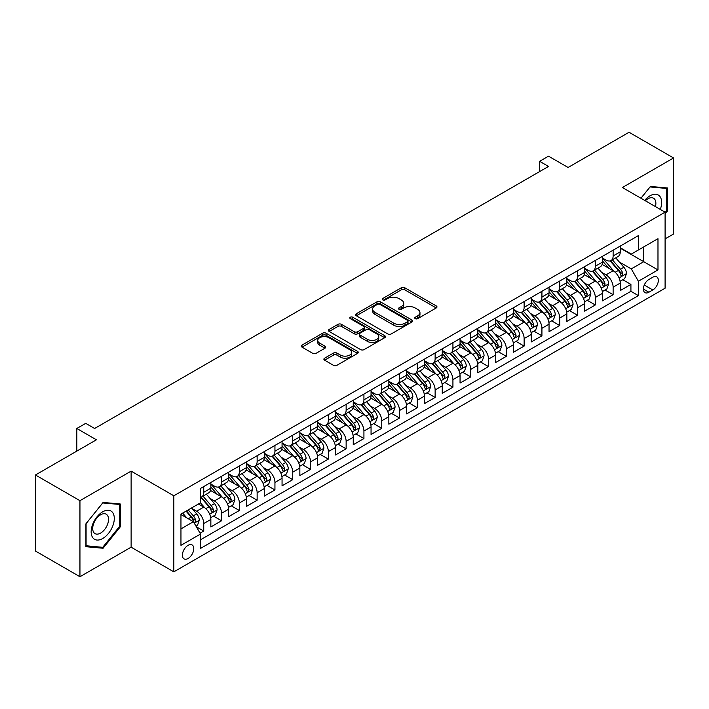 <?xml version="1.0" encoding="UTF-8"?>
<svg xmlns="http://www.w3.org/2000/svg" width="709" height="709" viewBox="0 0 709 709"><rect width="100%" height="100%" fill="white"/><g stroke="black" fill="none" stroke-linecap="round" stroke-linejoin="round"><path stroke-width="1.06" d="M415.244 318.669A1.728 1.001 0 0 0 417.69 318.669L436.257 307.945A2.473 1.427 0 0 0 436.974 306.935A2.473 1.427 0 0 0 436.257 305.933L404.804 287.774A2.473 1.427 0 0 0 401.312 287.774L382.745 298.489A1.728 1.001 0 0 0 382.24 299.198A1.728 1.001 0 0 0 382.745 299.907A1.728 1.001 0 0 0 385.191 299.907L387.601 298.516A7.905 4.564 0 0 1 398.777 298.516L401.4 300.031A7.905 4.564 0 0 1 403.713 303.257A7.905 4.564 0 0 1 401.4 306.483L398.999 307.874A1.728 1.001 0 0 0 398.493 308.575A1.728 1.001 0 0 0 398.999 309.284A1.728 1.001 0 0 0 401.445 309.284L403.846 307.901A7.905 4.564 0 0 1 415.031 307.901L417.645 309.408A7.905 4.564 0 0 1 419.967 312.642A7.905 4.564 0 0 1 417.645 315.868L415.244 317.251A1.728 1.001 0 0 0 414.738 317.96A1.728 1.001 0 0 0 415.244 318.669L415.244 317.251M188.08 558.488A8.056 4.653 120 0 0 193.344 551.389A8.056 4.653 120 0 0 192.104 544.929A8.056 4.653 120 0 0 188.08 545.327A8.056 4.653 120 0 0 182.816 552.426A8.056 4.653 120 0 0 184.048 558.887A8.056 4.653 120 0 0 188.08 558.488M324.616 358.178A2.473 1.427 0 0 0 323.889 359.188A2.473 1.427 0 0 0 324.616 360.199L333.434 365.295A2.473 1.427 0 0 0 336.935 365.295L357.549 353.392A2.473 1.427 0 0 0 358.267 352.382A2.473 1.427 0 0 0 357.549 351.372L326.096 333.212A2.473 1.427 0 0 0 322.604 333.212L301.99 345.115A2.473 1.427 0 0 0 301.263 346.125A2.473 1.427 0 0 0 301.99 347.135L312.642 353.286A2.473 1.427 0 0 0 316.143 353.286L324.961 348.199A2.473 1.427 0 0 0 325.688 347.188A2.473 1.427 0 0 0 324.961 346.178L319.679 343.129A6.611 3.82 0 0 1 317.738 340.426A6.611 3.82 0 0 1 321.824 336.899A6.611 3.82 0 0 1 329.029 337.732L349.732 349.679A6.611 3.82 0 0 1 351.664 352.382A6.611 3.82 0 0 1 347.587 355.909A6.611 3.82 0 0 1 340.382 355.076L336.935 353.091A2.473 1.427 0 0 0 333.434 353.091L324.616 358.178L324.616 360.199L333.434 355.138L333.434 353.091M665.095 238.889L673.55 234.014L673.55 157.965L629.051 132.273L568.086 167.475L548.509 156.166L539.611 161.306L548.509 166.447L94.634 428.484L85.736 423.353L76.829 428.484L76.829 451.092M79.949 500.678L79.949 576.727L131.121 547.18L131.121 471.13L79.949 500.678L35.45 474.986L96.415 439.793L76.829 428.484M131.121 471.13L173.838 495.795L665.095 212.177L665.095 288.217L173.838 571.844L173.838 495.795M673.55 157.965L622.378 187.513L665.095 212.177M387.77 333.921A2.473 1.427 0 0 0 391.271 333.921L411.885 322.019A2.473 1.427 0 0 0 412.603 321.009A2.473 1.427 0 0 0 411.885 319.998L380.432 301.848A2.473 1.427 0 0 0 376.94 301.848L356.326 313.75A2.473 1.427 0 0 0 355.599 314.761A2.473 1.427 0 0 0 356.326 315.762L387.77 333.921M350.99 319.041A1.728 1.001 0 0 1 352.745 319.28L352.745 317.224L384.712 335.685A2.473 1.427 0 0 1 385.439 336.695A2.473 1.427 0 0 1 384.712 337.706L364.098 349.608A2.473 1.427 0 0 1 360.606 349.608L329.153 331.449L329.153 329.437A2.473 1.427 0 0 0 328.435 330.438A2.473 1.427 0 0 0 329.153 331.449M329.153 329.437L337.98 324.341A2.473 1.427 0 0 1 341.472 324.341L354.225 331.706A2.473 1.427 0 0 0 357.726 331.706L363.575 328.32A2.473 1.427 0 0 0 364.302 327.319A2.473 1.427 0 0 0 363.575 326.308L350.299 318.642A1.728 1.001 0 0 1 349.794 317.933A1.728 1.001 0 0 1 350.858 317.012A1.728 1.001 0 0 1 352.745 317.224M79.949 576.727L35.45 551.035L35.45 474.986M200.044 533.177L203.74 531.05L196.358 526.778M192.157 508.637L196.623 511.216A10.068 5.814 60 0 1 203.74 523.543L210.857 519.431L210.857 526.938L221.536 520.769L213.444 516.09M209.953 498.356L214.419 500.935A10.068 5.814 60 0 1 221.536 513.272L228.661 509.159L228.661 516.657L239.341 510.498L231.24 505.818M227.749 488.084L232.224 490.663A10.068 5.814 60 0 1 239.341 502.991L246.457 498.879L246.457 506.386L257.137 500.217L249.036 495.538M245.553 477.804L250.02 480.383A10.068 5.814 60 0 1 257.137 492.72L264.262 488.607L264.262 496.105L274.941 489.946L266.841 485.266M263.349 467.523L267.816 470.111A10.068 5.814 60 0 1 274.941 482.439L282.058 478.327L282.058 485.833L292.737 479.665L284.637 474.986M281.145 457.252L285.621 459.831A10.068 5.814 60 0 1 292.737 472.167L299.854 468.055L299.854 475.553L310.533 469.385L302.442 464.714M298.95 446.971L303.417 449.559A10.068 5.814 60 0 1 310.533 461.887L317.659 457.775L317.659 465.281L328.338 459.113L320.238 454.434M316.746 436.7L321.212 439.279A10.068 5.814 60 0 1 328.338 451.606L335.454 447.503L335.454 455.001L346.134 448.832L338.033 444.162M334.542 426.419L339.017 429.007A10.068 5.814 60 0 1 346.134 441.335L353.25 437.223L353.25 444.729L363.93 438.561L355.838 433.881M352.346 416.148L356.813 418.727A10.068 5.814 60 0 1 363.93 431.054L371.055 426.951L371.055 434.449L381.734 428.28L373.634 423.61M370.142 405.867L374.609 408.446A10.068 5.814 60 0 1 381.734 420.783L388.851 416.67L388.851 424.177L399.53 418.009L391.43 413.329M387.947 395.595L392.414 398.174A10.068 5.814 60 0 1 399.53 410.502L406.656 406.399L406.656 413.896L417.335 407.728L409.235 403.058M405.743 385.315L410.21 387.894A10.068 5.814 60 0 1 417.335 400.231L424.452 396.118L424.452 403.625L435.131 397.457L427.031 392.777M423.539 375.043L428.014 377.622A10.068 5.814 60 0 1 435.131 389.95L442.248 385.847L442.248 393.344L452.927 387.176L444.827 382.506M441.344 364.763L445.81 367.342A10.068 5.814 60 0 1 452.927 379.678L460.052 375.566L460.052 383.073L470.732 376.904L462.631 372.225M459.14 354.491L463.606 357.07A10.068 5.814 60 0 1 470.732 369.398L477.848 365.295L477.848 372.792L488.528 366.624L480.427 361.953M476.935 344.211L481.411 346.79A10.068 5.814 60 0 1 488.528 359.126L495.644 355.014L495.644 362.512L506.323 356.352L498.232 351.673M494.74 333.939L499.207 336.518A10.068 5.814 60 0 1 506.323 348.846L513.449 344.734L513.449 352.24L524.128 346.072L516.028 341.401M512.536 323.659L517.003 326.237A10.068 5.814 60 0 1 524.128 338.574L531.245 334.462L531.245 341.96L541.924 335.8L533.824 331.121M530.341 313.387L534.808 315.966A10.068 5.814 60 0 1 541.924 328.294L549.041 324.181L549.041 331.688L559.72 325.52L551.629 320.849M548.137 303.106L552.603 305.685A10.068 5.814 60 0 1 559.72 318.022L566.846 313.91L566.846 321.407L577.525 315.248L569.424 310.569M565.933 292.835L570.408 295.414A10.068 5.814 60 0 1 577.525 307.741L584.641 303.629L584.641 311.136L595.321 304.967L587.22 300.297M583.737 282.554L588.204 285.133A10.068 5.814 60 0 1 595.321 297.47L602.446 293.358L602.446 300.855L613.125 294.696L613.125 287.189A10.068 5.814 -120 0 0 606 274.862L601.533 272.283M605.025 290.016L613.125 294.696M210.857 519.431A10.068 5.814 -120 0 0 203.74 507.103L198.405 504.019M228.661 509.159A10.068 5.814 -120 0 0 221.536 496.823L210.529 490.468M246.457 498.879A10.068 5.814 -120 0 0 239.341 486.551L228.333 480.197M264.262 488.607A10.068 5.814 -120 0 0 257.137 476.271L246.129 469.916M282.058 478.327A10.068 5.814 -120 0 0 274.941 465.999L263.934 459.645M299.854 468.055A10.068 5.814 -120 0 0 292.737 455.719L281.73 449.364M317.659 457.775A10.068 5.814 -120 0 0 310.533 445.447L299.526 439.093M335.454 447.503A10.068 5.814 -120 0 0 328.338 435.166L317.331 428.812M353.25 437.223A10.068 5.814 -120 0 0 346.134 424.895L335.127 418.54M371.055 426.951A10.068 5.814 -120 0 0 363.93 414.614L352.922 408.26M388.851 416.67A10.068 5.814 -120 0 0 381.734 404.343L370.727 397.988M406.656 406.399A10.068 5.814 -120 0 0 399.53 394.062L388.523 387.708M424.452 396.118A10.068 5.814 -120 0 0 417.335 383.791L406.328 377.436M442.248 385.847A10.068 5.814 -120 0 0 435.131 373.51L424.124 367.156M460.052 375.566A10.068 5.814 -120 0 0 452.927 363.238L441.92 356.884M477.848 365.295A10.068 5.814 -120 0 0 470.732 352.958L459.724 346.604M495.644 355.014A10.068 5.814 -120 0 0 488.528 342.686L477.52 336.323M513.449 344.734A10.068 5.814 -120 0 0 506.323 332.406L495.316 326.051M531.245 334.462A10.068 5.814 -120 0 0 524.128 322.134L513.121 315.771M549.041 324.181A10.068 5.814 -120 0 0 541.924 311.854L530.917 305.499M566.846 313.91A10.068 5.814 -120 0 0 559.72 301.573L548.713 295.219M584.641 303.629A10.068 5.814 -120 0 0 577.525 291.302L566.518 284.947M602.446 293.358A10.068 5.814 -120 0 0 595.321 281.021L584.313 274.667M652.812 277.219L648.895 279.488A7.799 4.502 120 0 0 643.799 286.356A7.799 4.502 120 0 0 644.995 292.613A7.799 4.502 120 0 0 648.895 292.223L652.812 289.963A7.799 4.502 120 0 0 657.908 283.086A7.799 4.502 120 0 0 656.711 276.838A7.799 4.502 120 0 0 652.812 277.219M180.955 528.887L193.415 521.691L200.541 534.028L200.541 548.411L638.392 295.618L638.392 281.234L631.276 268.897L619.329 262.002M200.541 534.028L180.955 545.327L180.955 514.087L200.541 502.787L200.541 488.404L638.392 235.601L638.392 249.993L657.979 238.685L657.979 269.925L638.392 281.234M210.857 484.087L214.419 486.135A10.068 5.814 60 0 0 219.453 486.64L226.579 482.528A10.068 5.814 -120 0 0 228.661 477.919L228.661 472.159M228.661 473.807L232.224 475.863A10.068 5.814 60 0 0 237.258 476.359L244.375 472.247A10.068 5.814 -120 0 0 246.457 467.639L246.457 461.887M246.457 463.535L250.02 465.583A10.068 5.814 60 0 0 255.054 466.088L262.17 461.976A10.068 5.814 -120 0 0 264.262 457.367L264.262 451.606M264.262 453.255L267.816 455.311A10.068 5.814 60 0 0 272.85 455.807L279.975 451.695A10.068 5.814 -120 0 0 282.058 447.087L282.058 441.335M282.058 442.974L285.621 445.03A10.068 5.814 60 0 0 290.655 445.536L297.771 441.423A10.068 5.814 -120 0 0 299.854 436.815L299.854 431.054M299.854 432.703L303.417 434.759A10.068 5.814 60 0 0 308.45 435.255L315.567 431.143A10.068 5.814 -120 0 0 317.659 426.534L317.659 420.783M317.659 422.422L321.212 424.478A10.068 5.814 60 0 0 326.246 424.983L333.372 420.871A10.068 5.814 -120 0 0 335.454 416.263L335.454 410.502M335.454 412.151L339.017 414.207A10.068 5.814 60 0 0 344.051 414.703L351.168 410.591A10.068 5.814 -120 0 0 353.25 405.982L353.25 400.231M353.25 401.87L356.813 403.926A10.068 5.814 60 0 0 361.847 404.431L368.964 400.319A10.068 5.814 -120 0 0 371.055 395.711L371.055 389.95M371.055 391.598L374.609 393.655A10.068 5.814 60 0 0 379.652 394.151L386.768 390.039A10.068 5.814 -120 0 0 388.851 385.43L388.851 379.678M388.851 381.318L392.414 383.374A10.068 5.814 60 0 0 397.448 383.879L404.564 379.767A10.068 5.814 -120 0 0 406.656 375.158L406.656 369.398M406.656 371.046L410.21 373.102A10.068 5.814 60 0 0 415.244 373.599L422.369 369.486A10.068 5.814 -120 0 0 424.452 364.878L424.452 359.126M424.452 360.766L428.014 362.822A10.068 5.814 60 0 0 433.048 363.318L440.165 359.215A10.068 5.814 -120 0 0 442.248 354.606L442.248 348.846M442.248 350.494L445.81 352.55A10.068 5.814 60 0 0 450.844 353.047L457.961 348.934A10.068 5.814 -120 0 0 460.052 344.326L460.052 338.574M460.052 340.214L463.606 342.27A10.068 5.814 60 0 0 468.64 342.766L475.766 338.663A10.068 5.814 -120 0 0 477.848 334.054L477.848 328.294M477.848 329.942L481.411 331.998A10.068 5.814 60 0 0 486.445 332.494L493.561 328.382A10.068 5.814 -120 0 0 495.644 323.774L495.644 318.022M495.644 319.662L499.207 321.718A10.068 5.814 60 0 0 504.241 322.214L511.357 318.111A10.068 5.814 -120 0 0 513.449 313.493L513.449 307.741M513.449 309.39L517.003 311.446A10.068 5.814 60 0 0 522.037 311.942L529.162 307.83A10.068 5.814 -120 0 0 531.245 303.222L531.245 297.47M531.245 299.109L534.808 301.165A10.068 5.814 60 0 0 539.841 301.662L546.958 297.558A10.068 5.814 -120 0 0 549.041 292.941L549.041 287.189M549.041 288.838L552.603 290.894A10.068 5.814 60 0 0 557.637 291.39L564.763 287.278A10.068 5.814 -120 0 0 566.846 282.669L566.846 276.918M566.846 278.557L570.408 280.613A10.068 5.814 60 0 0 575.442 281.11L582.559 276.997A10.068 5.814 -120 0 0 584.641 272.389L584.641 266.637M584.641 268.286L588.204 270.342A10.068 5.814 60 0 0 593.238 270.838L600.355 266.726A10.068 5.814 -120 0 0 602.446 262.117L602.446 256.366M200.541 539.779L630.921 291.302L630.921 284.415L620.242 290.584L620.242 283.077A10.068 5.814 -120 0 0 613.125 270.749L602.118 264.395M602.446 258.005L606 260.061A10.068 5.814 -120 0 0 611.034 260.558A10.068 5.814 -120 0 0 613.125 255.949L613.125 250.197M611.034 260.558L618.159 256.445A10.068 5.814 -120 0 0 620.242 251.837L620.242 246.085M203.74 486.551L203.74 492.303A10.068 5.814 60 0 1 201.657 496.912A10.068 5.814 60 0 1 200.541 497.319M201.657 496.912L208.774 492.799A10.068 5.814 -120 0 0 210.857 488.191L210.857 482.439M221.536 476.271L221.536 482.031A10.068 5.814 60 0 1 219.453 486.64M239.341 465.999L239.341 471.751A10.068 5.814 60 0 1 237.258 476.359M257.137 455.719L257.137 461.479A10.068 5.814 60 0 1 255.054 466.088M274.941 445.447L274.941 451.199A10.068 5.814 60 0 1 272.85 455.807M292.737 435.166L292.737 440.927A10.068 5.814 60 0 1 290.655 445.536M310.533 424.895L310.533 430.647A10.068 5.814 60 0 1 308.45 435.255M328.338 414.614L328.338 420.375A10.068 5.814 60 0 1 326.246 424.983M346.134 404.343L346.134 410.094A10.068 5.814 60 0 1 344.051 414.703M363.93 394.062L363.93 399.814A10.068 5.814 60 0 1 361.847 404.431M381.734 383.791L381.734 389.542A10.068 5.814 60 0 1 379.652 394.151M399.53 373.51L399.53 379.262A10.068 5.814 60 0 1 397.448 383.879M417.335 363.238L417.335 368.99A10.068 5.814 60 0 1 415.244 373.599M435.131 352.958L435.131 358.71A10.068 5.814 60 0 1 433.048 363.318M452.927 342.686L452.927 348.438A10.068 5.814 60 0 1 450.844 353.047M470.732 332.406L470.732 338.158A10.068 5.814 60 0 1 468.64 342.766M488.528 322.125L488.528 327.886A10.068 5.814 60 0 1 486.445 332.494M506.323 311.854L506.323 317.605A10.068 5.814 60 0 1 504.241 322.214M524.128 301.573L524.128 307.334A10.068 5.814 60 0 1 522.037 311.942M541.924 291.302L541.924 297.053A10.068 5.814 60 0 1 539.841 301.662M559.72 281.021L559.72 286.782A10.068 5.814 60 0 1 557.637 291.39M577.525 270.749L577.525 276.501A10.068 5.814 60 0 1 575.442 281.11M595.321 260.469L595.321 266.229A10.068 5.814 60 0 1 593.238 270.838M595.321 297.47L595.321 304.967M577.525 307.741L577.525 315.248M559.72 318.022L559.72 325.52M541.924 328.294L541.924 335.8M524.128 338.574L524.128 346.072M506.323 348.846L506.323 356.352M488.528 359.126L488.528 366.624M470.732 369.398L470.732 376.904M452.927 379.678L452.927 387.176M435.131 389.95L435.131 397.457M417.335 400.231L417.335 407.728M399.53 410.502L399.53 418.009M381.734 420.783L381.734 428.28M363.93 431.054L363.93 438.561M346.134 441.335L346.134 448.832M328.338 451.606L328.338 459.113M310.533 461.887L310.533 469.385M292.737 472.167L292.737 479.665M274.941 482.439L274.941 489.946M257.137 492.72L257.137 500.217M239.341 502.991L239.341 510.498M221.536 513.272L221.536 520.769M203.74 523.543L203.74 531.05M193.415 521.691L180.955 514.504M631.276 268.897L643.737 261.71L643.737 246.909L657.979 238.685M620.242 248.141L657.979 269.925M620.242 247.733L631.276 254.097L638.392 249.993M131.121 547.18L173.838 571.844M539.611 161.306L539.611 171.578M622.821 279.745L630.921 284.415M630.921 291.302L638.392 295.618M665.095 213.985L667.586 210.883L667.586 187.982L650.41 186.449L640.945 198.228M85.913 546.71L103.089 548.243L120.264 526.876L120.264 503.975L103.089 502.442L85.913 523.809L85.913 546.71M666.699 210.369L667.586 210.883M119.369 526.362L120.264 526.876M101.272 547.197L103.089 548.243M415.935 318.908L417.645 317.924A7.905 4.564 0 0 0 419.967 314.69L419.967 312.642M403.713 303.257L403.713 305.313A7.905 4.564 0 0 1 401.4 308.539L399.69 309.532M436.221 307.963L404.804 289.83A2.473 1.427 0 0 0 401.312 289.83L383.436 300.146M411.849 322.037L380.432 303.904A2.473 1.427 0 0 0 376.94 303.904L356.361 315.78M407.515 321.718A1.728 1.001 0 0 0 408.021 321.009A1.728 1.001 0 0 0 407.515 320.308L379.909 304.365A1.728 1.001 0 0 0 377.463 304.365L374.928 305.827A7.905 4.564 0 0 0 372.615 309.053A7.905 4.564 0 0 0 374.928 312.288L393.796 323.18A7.905 4.564 0 0 0 404.981 323.18L407.515 321.718L407.515 323.774A1.728 1.001 0 0 0 408.021 323.065L408.021 321.009M372.615 309.053L372.615 311.109A7.905 4.564 0 0 0 374.928 314.344L374.928 312.288M407.515 323.774L404.981 325.236A7.905 4.564 0 0 1 393.796 325.236L374.928 314.344M329.189 331.466L337.98 326.397L337.98 324.341M364.302 327.319L364.302 329.366A2.473 1.427 0 0 1 363.575 330.376L357.726 333.762A2.473 1.427 0 0 1 354.225 333.762L341.472 326.397A2.473 1.427 0 0 0 337.98 326.397M352.745 319.28L384.686 337.723M367.466 339.345A6.611 3.82 0 0 0 374.662 340.169A6.611 3.82 0 0 0 378.748 336.642A6.611 3.82 0 0 0 376.807 333.948L369.513 329.738A2.473 1.427 0 0 0 366.021 329.738L360.172 333.115A2.473 1.427 0 0 0 359.445 334.125A2.473 1.427 0 0 0 360.172 335.135L367.466 339.345L367.466 341.401A6.611 3.82 0 0 0 374.662 342.225A6.611 3.82 0 0 0 378.748 338.698L378.748 336.642M359.445 334.125L359.445 336.181A2.473 1.427 0 0 0 360.172 337.192L360.172 335.135M367.466 341.401L360.172 337.192M351.664 352.382L351.664 354.438A6.611 3.82 0 0 1 347.587 357.965A6.611 3.82 0 0 1 340.382 357.132L336.935 355.138A2.473 1.427 0 0 0 333.434 355.138M317.738 340.426L317.738 342.482A6.611 3.82 0 0 0 319.679 345.177L319.679 343.129M324.961 346.178L324.961 348.199L319.679 345.177M357.513 353.41L326.096 335.268A2.473 1.427 0 0 0 322.604 335.268L302.025 347.153M620.091 281.313L624.691 278.664L626.472 273.523A6.673 3.855 -120 0 0 623.876 267.258L615.74 257.846M614.109 271.396L604.467 260.23A19.258 11.114 -120 0 0 602.446 258.12M608.818 268.268L603.43 262.02A15.988 9.226 -120 0 0 602.446 260.947M610.13 260.921L618.354 270.448A6.673 3.855 60 0 1 620.729 275.039L621.217 275.828L622.121 275.704L622.865 273.807A6.673 3.855 -120 0 0 620.49 269.216L612.354 259.795M610.617 260.77L619.453 270.998A3.394 1.959 60 0 1 620.304 272.327L622.865 273.807M660.309 209.412A16.36 9.447 120 0 0 650.056 195.781A16.36 9.447 120 0 0 644.694 200.399M655.435 206.594A11.202 6.47 120 0 0 653.547 198.228A11.202 6.47 120 0 0 647.946 198.777A11.202 6.47 120 0 0 645.358 200.78M640.971 198.245L650.056 186.954L666.699 188.443L666.699 210.626L665.095 212.62M665.591 187.805L666.699 188.443M112.749 526.034A16.36 9.447 120 0 0 108.512 510.232A16.36 9.447 120 0 0 92.711 524.243A16.36 9.447 120 0 0 96.947 540.045A16.36 9.447 120 0 0 112.749 526.034M107.484 524.536A11.202 6.47 120 0 0 106.226 514.22A11.202 6.47 120 0 0 93.765 523.304A11.202 6.47 120 0 0 95.024 533.62A11.202 6.47 120 0 0 107.484 524.536M86.09 545.841L86.09 523.65L102.734 502.947L119.369 504.436L119.369 526.627L102.734 547.33L85.913 545.735M118.27 503.798L119.369 504.436M602.296 291.594L606.895 288.935L608.668 283.795A6.673 3.855 -120 0 0 606.071 277.538L597.944 268.117M596.313 281.677L586.671 270.51A19.258 11.114 -120 0 0 584.641 268.392M591.022 278.54L585.625 272.3A15.988 9.226 -120 0 0 584.641 271.219M592.334 271.201L600.558 280.72A6.673 3.855 60 0 1 602.934 285.319L603.421 286.108L604.325 285.984L605.069 284.087A6.673 3.855 -120 0 0 602.694 279.488L594.559 270.076M592.813 271.042L601.649 281.278A3.394 1.959 60 0 1 602.508 282.607L605.069 284.087M584.491 301.866L589.09 299.216L590.872 294.075A6.673 3.855 -120 0 0 588.275 287.81L580.139 278.398M578.509 291.948L568.866 280.782A19.258 11.114 -120 0 0 566.846 278.672M573.226 288.82L567.829 282.572A15.988 9.226 -120 0 0 566.846 281.5M574.529 281.473L582.754 291A6.673 3.855 60 0 1 585.138 295.591L585.616 296.38L586.52 296.256L587.274 294.359A6.673 3.855 -120 0 0 584.89 289.768L576.763 280.347M575.017 281.322L583.853 291.55A3.394 1.959 60 0 1 584.712 292.879L587.274 294.359M566.695 312.146L571.294 309.487L573.076 304.356A6.673 3.855 -120 0 0 570.479 298.09L562.343 288.669M560.713 302.229L551.07 291.062A19.258 11.114 -120 0 0 549.041 288.944M555.422 299.092L550.033 292.852A15.988 9.226 -120 0 0 549.041 291.771M556.733 291.753L564.958 301.272A6.673 3.855 60 0 1 567.333 305.871L567.82 306.66L568.724 306.536L569.469 304.64A6.673 3.855 -120 0 0 567.094 300.04L558.958 290.628M557.212 291.594L566.057 301.83A3.394 1.959 60 0 1 566.908 303.16L569.469 304.64M548.899 322.418L553.499 319.768L555.271 314.628A6.673 3.855 -120 0 0 552.674 308.362L544.547 298.95M542.917 312.501L533.265 301.334A19.258 11.114 -120 0 0 531.245 299.225M537.626 309.372L532.229 303.124A15.988 9.226 -120 0 0 531.245 302.052M538.929 302.025L547.162 311.552A6.673 3.855 60 0 1 549.537 316.143L550.024 316.932L550.92 316.808L551.673 314.911A6.673 3.855 -120 0 0 549.298 310.32L541.162 300.9M539.416 301.874L548.252 312.102A3.394 1.959 60 0 1 549.112 313.431L551.673 314.911M531.094 332.698L535.694 330.039L537.475 324.908A6.673 3.855 -120 0 0 534.878 318.642L526.743 309.221M525.112 322.781L515.47 311.614A19.258 11.114 -120 0 0 513.449 309.496M519.83 319.644L514.433 313.405A15.988 9.226 -120 0 0 513.449 312.323M521.133 312.306L529.357 321.824A6.673 3.855 60 0 1 531.741 326.424L532.22 327.212L533.124 327.088L533.877 325.192A6.673 3.855 -120 0 0 531.493 320.592L523.366 311.18M521.62 312.146L530.456 322.382A3.394 1.959 60 0 1 531.316 323.712L533.877 325.192M513.298 342.979L517.898 340.32L519.679 335.18A6.673 3.855 -120 0 0 517.074 328.914L508.947 319.502M507.316 333.053L497.674 321.895A19.258 11.114 -120 0 0 495.644 319.777M502.025 329.924L496.628 323.676A15.988 9.226 -120 0 0 495.644 322.604M503.337 322.577L511.561 332.104A6.673 3.855 60 0 1 513.936 336.695L514.424 337.493L515.328 337.36L516.072 335.463A6.673 3.855 -120 0 0 513.697 330.873L505.561 321.452M503.815 322.427L512.66 332.654A3.394 1.959 60 0 1 513.511 333.983L516.072 335.463M495.494 353.25L500.093 350.592L501.875 345.46A6.673 3.855 -120 0 0 499.278 339.194L491.142 329.774M489.52 343.333L479.869 332.166A19.258 11.114 -120 0 0 477.848 330.048M484.229 340.196L478.832 333.957A15.988 9.226 -120 0 0 477.848 332.884M485.532 332.858L493.765 342.376A6.673 3.855 60 0 1 496.14 346.976L496.628 347.764L497.523 347.64L498.276 345.744A6.673 3.855 -120 0 0 495.901 341.144L487.765 331.732M486.019 332.698L494.855 342.934A3.394 1.959 60 0 1 495.715 344.264L498.276 345.744M477.698 363.531L482.297 360.872L484.079 355.732A6.673 3.855 -120 0 0 481.482 349.466L473.346 340.054M471.715 353.614L462.073 342.447A19.258 11.114 -120 0 0 460.052 340.329M466.425 350.476L461.036 344.228A15.988 9.226 -120 0 0 460.052 343.156M467.736 343.129L475.961 352.657A6.673 3.855 60 0 1 478.336 357.247L478.823 358.045L479.727 357.912L480.472 356.015A6.673 3.855 -120 0 0 478.096 351.425L469.97 342.004M468.224 342.979L477.06 353.206A3.394 1.959 60 0 1 477.919 354.535L480.472 356.015M459.902 373.803L464.501 371.144L466.274 366.012A6.673 3.855 -120 0 0 463.677 359.747L455.55 350.335M453.92 363.885L444.277 352.719A19.258 11.114 -120 0 0 442.248 350.601M448.629 360.748L443.231 354.509A15.988 9.226 -120 0 0 442.248 353.437M449.94 353.41L458.165 362.928A6.673 3.855 60 0 1 460.54 367.528L461.027 368.317L461.931 368.193L462.676 366.296A6.673 3.855 -120 0 0 460.301 361.696L452.165 352.284M450.419 353.25L459.264 363.487A3.394 1.959 60 0 1 460.114 364.816L462.676 366.296M442.097 384.083L446.697 381.424L448.478 376.284A6.673 3.855 -120 0 0 445.881 370.018L437.745 360.606M436.124 374.166L426.472 362.999A19.258 11.114 -120 0 0 424.452 360.881M430.833 371.029L425.435 364.781A15.988 9.226 -120 0 0 424.452 363.708M432.136 363.682L440.36 373.209A6.673 3.855 60 0 1 442.744 377.8L443.231 378.597L444.126 378.464L444.88 376.568A6.673 3.855 -120 0 0 442.496 371.977L434.369 362.556M432.623 363.531L441.459 373.758A3.394 1.959 60 0 1 442.319 375.088L444.88 376.568M424.301 394.355L428.901 391.696L430.682 386.565A6.673 3.855 -120 0 0 428.085 380.299L419.95 370.887M418.319 384.438L408.676 373.271A19.258 11.114 -120 0 0 406.656 371.153M413.028 381.309L407.64 375.061A15.988 9.226 -120 0 0 406.656 373.989M414.34 373.962L422.564 383.48A6.673 3.855 60 0 1 424.939 388.08L425.427 388.869L426.331 388.745L427.075 386.848A6.673 3.855 -120 0 0 424.7 382.248L416.564 372.837M414.818 373.803L423.663 384.039A3.394 1.959 60 0 1 424.514 385.368L427.075 386.848M406.505 404.635L411.105 401.976L412.877 396.836A6.673 3.855 -120 0 0 410.281 390.57L402.154 381.158M400.523 394.718L390.881 383.551A19.258 11.114 -120 0 0 388.851 381.433M395.232 391.581L389.835 385.333A15.988 9.226 -120 0 0 388.851 384.26M396.544 384.234L404.768 393.761A6.673 3.855 60 0 1 407.143 398.352L407.631 399.149L408.526 399.016L409.279 397.12A6.673 3.855 -120 0 0 406.904 392.529L398.768 383.108M397.022 384.083L405.858 394.31A3.394 1.959 60 0 1 406.718 395.64L409.279 397.12M388.7 414.907L393.3 412.257L395.081 407.117A6.673 3.855 -120 0 0 392.485 400.851L384.349 391.439M382.718 404.99L373.076 393.823A19.258 11.114 -120 0 0 371.055 391.705M377.436 401.861L372.039 395.613A15.988 9.226 -120 0 0 371.055 394.541M378.739 394.514L386.963 404.033A6.673 3.855 60 0 1 389.347 408.632L389.826 409.421L390.73 409.297L391.483 407.4A6.673 3.855 -120 0 0 389.099 402.801L380.972 393.389M379.226 394.355L388.062 404.591A3.394 1.959 60 0 1 388.922 405.92L391.483 407.4M370.904 425.187L375.504 422.529L377.285 417.388A6.673 3.855 -120 0 0 374.689 411.131L366.553 401.711M364.922 415.27L355.28 404.103A19.258 11.114 -120 0 0 353.25 401.985M359.631 412.133L354.243 405.885A15.988 9.226 -120 0 0 353.25 404.812M360.943 404.786L369.167 414.313A6.673 3.855 60 0 1 371.543 418.904L372.03 419.701L372.934 419.568L373.678 417.672A6.673 3.855 -120 0 0 371.303 413.081L363.168 403.66M361.422 404.635L370.266 414.871A3.394 1.959 60 0 1 371.117 416.192L373.678 417.672M353.109 435.459L357.708 432.809L359.481 427.669A6.673 3.855 -120 0 0 356.884 421.403L348.757 411.991M347.126 425.542L337.475 414.375A19.258 11.114 -120 0 0 335.454 412.257M341.835 422.413L336.438 416.165A15.988 9.226 -120 0 0 335.454 415.093M343.138 415.066L351.372 424.594A6.673 3.855 60 0 1 353.747 429.184L354.234 429.973L355.129 429.849L355.883 427.952A6.673 3.855 -120 0 0 353.507 423.353L345.372 413.941M343.626 414.907L352.462 425.143A3.394 1.959 60 0 1 353.321 426.472L355.883 427.952M335.304 445.739L339.903 443.081L341.685 437.94A6.673 3.855 -120 0 0 339.088 431.684L330.952 422.263M329.322 435.822L319.679 424.656A19.258 11.114 -120 0 0 317.659 422.537M324.031 432.685L318.642 426.437A15.988 9.226 -120 0 0 317.659 425.365M325.342 425.338L333.567 434.865A6.673 3.855 60 0 1 335.951 439.465L336.429 440.254L337.333 440.121L338.087 438.224A6.673 3.855 -120 0 0 335.703 433.633L327.576 424.212M325.83 425.187L334.666 435.423A3.394 1.959 60 0 1 335.525 436.753L338.087 438.224M317.508 456.011L322.108 453.361L323.889 448.221A6.673 3.855 -120 0 0 321.283 441.955L313.156 432.543M311.526 446.094L301.883 434.927A19.258 11.114 -120 0 0 299.854 432.809M306.235 442.965L300.838 436.717A15.988 9.226 -120 0 0 299.854 435.645M307.546 435.618L315.771 445.146A6.673 3.855 60 0 1 318.146 449.736L318.633 450.525L319.537 450.401L320.282 448.505A6.673 3.855 -120 0 0 317.907 443.905L309.771 434.493M308.025 435.459L316.87 445.695A3.394 1.959 60 0 1 317.721 447.024L320.282 448.505M299.703 466.292L304.303 463.633L306.084 458.493A6.673 3.855 -120 0 0 303.487 452.236L295.352 442.815M293.73 456.374L284.079 445.208A19.258 11.114 -120 0 0 282.058 443.09M288.439 453.237L283.042 446.989A15.988 9.226 -120 0 0 282.058 445.917M289.742 445.89L297.966 455.417A6.673 3.855 60 0 1 300.35 460.017L300.838 460.806L301.733 460.673L302.486 458.776A6.673 3.855 -120 0 0 300.102 454.185L291.975 444.773M290.229 445.739L299.065 455.976A3.394 1.959 60 0 1 299.925 457.305L302.486 458.776M281.907 476.563L286.507 473.913L288.288 468.773A6.673 3.855 -120 0 0 285.692 462.507L277.556 453.095M275.925 466.646L266.283 455.479A19.258 11.114 -120 0 0 264.262 453.361M270.634 463.518L265.246 457.27A15.988 9.226 -120 0 0 264.262 456.197M271.946 456.171L280.17 465.698A6.673 3.855 60 0 1 282.545 470.289L283.033 471.077L283.937 470.953L284.681 469.057A6.673 3.855 -120 0 0 282.306 464.457L274.17 455.045M272.433 456.011L281.269 466.247A3.394 1.959 60 0 1 282.12 467.577L284.681 469.057M264.111 486.844L268.711 484.185L270.483 479.045A6.673 3.855 -120 0 0 267.887 472.788L259.76 463.367M258.129 476.927L248.487 465.76A19.258 11.114 -120 0 0 246.457 463.642M252.838 473.789L247.441 467.541A15.988 9.226 -120 0 0 246.457 466.469M254.15 466.451L262.374 475.969A6.673 3.855 60 0 1 264.749 480.569L265.237 481.358L266.141 481.234L266.885 479.328A6.673 3.855 -120 0 0 264.51 474.738L256.374 465.326M254.628 466.292L263.464 476.528A3.394 1.959 60 0 1 264.324 477.857L266.885 479.328M246.307 497.115L250.906 494.465L252.688 489.325A6.673 3.855 -120 0 0 250.091 483.059L241.955 473.647M240.324 487.198L230.682 476.031A19.258 11.114 -120 0 0 228.661 473.913M235.042 484.07L229.645 477.822A15.988 9.226 -120 0 0 228.661 476.749M236.345 476.723L244.57 486.25A6.673 3.855 60 0 1 246.954 490.841L247.432 491.629L248.336 491.505L249.089 489.609A6.673 3.855 -120 0 0 246.705 485.009L238.578 475.597M236.833 476.563L245.668 486.799A3.394 1.959 60 0 1 246.528 488.129L249.089 489.609M228.511 507.396L233.11 504.737L234.892 499.597A6.673 3.855 -120 0 0 232.295 493.34L224.159 483.919M222.529 497.479L212.886 486.312A19.258 11.114 -120 0 0 210.857 484.194M217.238 494.341L211.849 488.102A15.988 9.226 -120 0 0 210.857 487.021M218.549 487.003L226.774 496.522A6.673 3.855 60 0 1 229.149 501.121L229.636 501.91L230.54 501.786L231.285 499.88A6.673 3.855 -120 0 0 228.91 495.29L220.774 485.878M219.028 486.844L227.873 497.08A3.394 1.959 60 0 1 228.723 498.409L231.285 499.88M210.715 517.667L215.314 515.018L217.087 509.877A6.673 3.855 -120 0 0 214.49 503.612L206.363 494.2M204.733 507.75L200.47 502.823M199.442 504.622L198.75 503.815M200.744 497.275L208.978 506.802A6.673 3.855 60 0 1 211.353 511.393L211.84 512.182L212.735 512.058L213.489 510.161A6.673 3.855 -120 0 0 211.114 505.57L202.978 496.149M201.232 497.124L210.068 507.352A3.394 1.959 60 0 1 210.928 508.681L213.489 510.161M195.994 526.167L197.51 525.289L199.291 520.149A6.673 3.855 -120 0 0 196.694 513.892L191.572 507.963M186.795 517.871L182.674 513.103M181.646 514.894L180.955 514.105M186.059 511.145L191.173 517.074A6.673 3.855 60 0 1 193.557 521.673L194.036 522.462L194.94 522.338L195.693 520.441A6.673 3.855 -120 0 0 193.309 515.842L188.195 509.913M186.467 510.905L192.272 517.632A3.394 1.959 60 0 1 193.132 518.961L195.693 520.441M66.602 457.004L70.262 454.894M196.623 511.216L203.74 507.103M214.419 500.935L221.536 496.823M232.224 490.663L239.341 486.551M250.02 480.383L257.137 476.271M267.816 470.111L274.941 465.999M285.621 459.831L292.737 455.719M303.417 449.559L310.533 445.447M321.212 439.279L328.338 435.166M339.017 429.007L346.134 424.895M356.813 418.727L363.93 414.614M374.609 408.446L381.734 404.343M392.414 398.174L399.53 394.062M410.21 387.894L417.335 383.791M428.014 377.622L435.131 373.51M445.81 367.342L452.927 363.238M463.606 357.07L470.732 352.958M481.411 346.79L488.528 342.686M499.207 336.518L506.323 332.406M517.003 326.237L524.128 322.134M534.808 315.966L541.924 311.854M552.603 305.685L559.72 301.573M570.408 295.414L577.525 291.302M588.204 285.133L595.321 281.021M606 274.862L613.125 270.749M613.125 255.949L620.242 251.837M203.74 492.303L210.857 488.191M221.536 482.031L228.661 477.919M239.341 471.751L246.457 467.639M257.137 461.479L264.262 457.367M274.941 451.199L282.058 447.087M292.737 440.927L299.854 436.815M310.533 430.647L317.659 426.534M328.338 420.375L335.454 416.263M346.134 410.094L353.25 405.982M363.93 399.814L371.055 395.711M381.734 389.542L388.851 385.43M399.53 379.262L406.656 375.158M417.335 368.99L424.452 364.878M435.131 358.71L442.248 354.606M452.927 348.438L460.052 344.326M470.732 338.158L477.848 334.054M488.528 327.886L495.644 323.774M506.323 317.605L513.449 313.493M524.128 307.334L531.245 303.222M541.924 297.053L549.041 292.941M559.72 286.782L566.846 282.669M577.525 276.501L584.641 272.389M595.321 266.229L602.446 262.117M613.125 287.189L620.242 283.077M644.277 285.036L652.812 289.963M643.382 289.042L648.895 292.223M417.645 317.924L417.645 315.868M398.999 309.284L398.999 307.874M401.4 308.539L401.4 306.483M382.745 299.907L382.745 298.489M401.312 289.83L401.312 287.774M404.804 289.83L404.804 287.774M436.257 307.945L436.257 305.933M356.326 315.762L356.326 313.75M376.94 303.904L376.94 301.848M380.432 303.904L380.432 301.848M411.885 322.019L411.885 319.998M393.796 325.236L393.796 323.18M404.981 325.236L404.981 323.18M341.472 326.397L341.472 324.341M354.225 333.762L354.225 331.706M357.726 333.762L357.726 331.706M363.575 330.376L363.575 328.32M384.712 337.706L384.712 335.685M336.935 355.138L336.935 353.091M340.382 357.132L340.382 355.076M301.99 347.135L301.99 345.115M322.604 335.268L322.604 333.212M326.096 335.268L326.096 333.212M357.549 353.392L357.549 351.372M619.072 277.893L626.428 273.647M604.467 260.23L605.38 259.707M620.49 269.216L623.876 267.258M615.173 272.283L618.354 270.448M601.276 288.173L608.623 283.928M586.671 270.51L587.584 269.978M602.694 279.488L606.071 277.538M597.377 282.554L600.558 280.72M583.48 298.445L590.827 294.208M568.866 280.782L569.788 280.259M584.89 289.768L588.275 287.81M579.572 292.835L582.754 291M565.676 308.725L573.032 304.48M551.07 291.062L551.983 290.53M567.094 300.04L570.479 298.09M561.776 303.115L564.958 301.272M547.88 319.006L555.227 314.761M533.265 301.334L534.187 300.811M549.298 310.32L552.674 308.362M543.98 313.387L547.162 311.552M530.075 329.277L537.431 325.032M515.47 311.614L516.391 311.083M531.493 320.592L534.878 318.642M526.175 323.667L529.357 321.824M512.279 339.558L519.635 335.313M497.674 321.895L498.587 321.363M513.697 330.873L517.074 328.914M508.38 333.939L511.561 332.104M494.483 349.829L501.83 345.584M479.869 332.166L480.791 331.635M495.901 341.144L499.278 339.194M490.584 344.219L493.765 342.376M476.678 360.11L484.034 355.865M462.073 342.447L462.986 341.915M478.096 351.425L481.482 349.466M472.779 354.491L475.961 352.657M458.883 370.382L466.238 366.136M444.277 352.719L445.19 352.187M460.301 361.696L463.677 359.747M454.983 364.772L458.165 362.928M441.087 380.662L448.434 376.417M426.472 362.999L427.394 362.467M442.496 371.977L445.881 370.018M437.178 375.043L440.36 373.209M423.282 390.934L430.638 386.689M408.676 373.271L409.589 372.739M424.7 382.248L428.085 380.299M419.382 385.324L422.564 383.48M405.486 401.214L412.833 396.969M390.881 383.551L391.793 383.02M406.904 392.529L410.281 390.57M401.586 395.595L404.768 393.761M387.681 411.486L395.037 407.241M373.076 393.823L373.998 393.291M389.099 402.801L392.485 400.851M383.782 405.876L386.963 404.033M369.885 421.766L377.241 417.521M355.28 404.103L356.193 403.572M371.303 413.081L374.689 411.131M365.986 416.148L369.167 414.313M352.089 432.038L359.436 427.793M337.475 414.375L338.397 413.843M353.507 423.353L356.884 421.403M348.19 426.428L351.372 424.594M334.285 442.319L341.641 438.073M319.679 424.656L320.592 424.124M335.703 433.633L339.088 431.684M330.385 436.7L333.567 434.865M316.489 452.59L323.845 448.345M301.883 434.927L302.796 434.404M317.907 443.905L321.283 441.955M312.589 446.98L315.771 445.146M298.693 462.871L306.04 458.626M284.079 445.208L285 444.676M300.102 454.185L303.487 452.236M294.784 457.252L297.966 455.417M280.888 473.142L288.244 468.897M266.283 455.479L267.196 454.956M282.306 464.457L285.692 462.507M276.989 467.532L280.17 465.698M263.092 483.423L270.439 479.178M248.487 465.76L249.4 465.228M264.51 474.738L267.887 472.788M259.193 477.804L262.374 475.969M245.296 493.694L252.643 489.449M230.682 476.031L231.604 475.509M246.705 485.009L250.091 483.059M241.388 488.084L244.57 486.25M227.492 503.975L234.847 499.73M212.886 486.312L213.799 485.78M228.91 495.29L232.295 493.34M223.592 498.356L226.774 496.522M209.696 514.247L217.043 510.001M211.114 505.57L214.49 503.612M205.796 508.637L208.978 506.802M194.266 523.162L199.247 520.282M193.309 515.842L196.694 513.892M188.293 518.74L191.173 517.074"/></g></svg>
